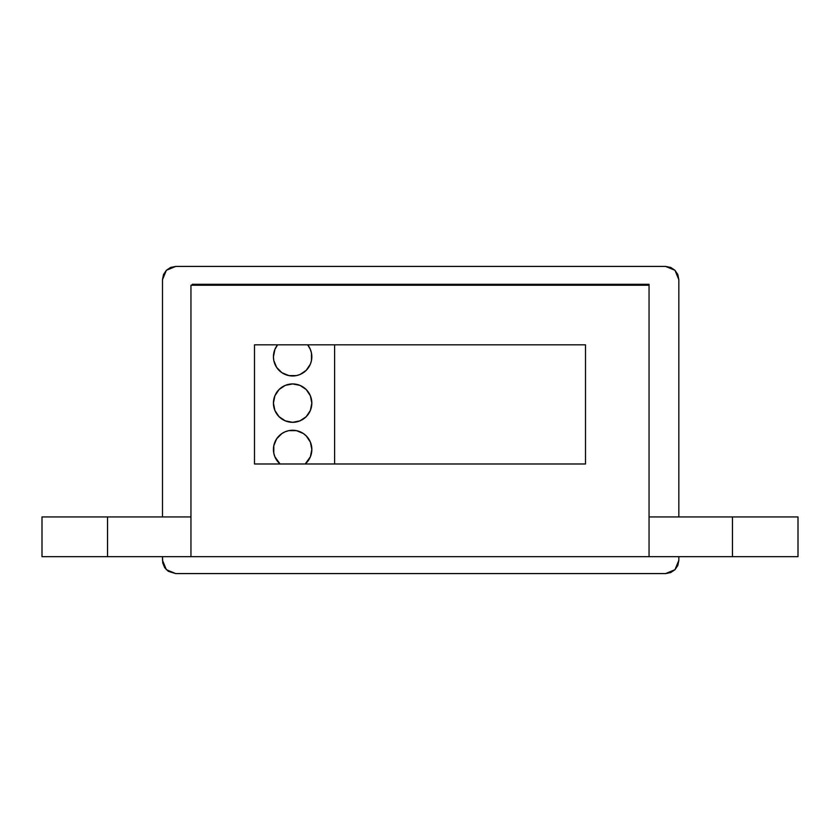 <?xml version="1.0" encoding="UTF-8"?>
<svg xmlns="http://www.w3.org/2000/svg" width="840" height="840" viewBox="0 0 840 840"><rect width="100%" height="100%" fill="white"/><g stroke="black" fill="none" stroke-linecap="round" stroke-linejoin="round"><path stroke-width="1.26" d="M798 556.658L190.953 556.658L190.953 285.243L649.047 285.243L649.047 556.658L649.047 285.243L190.953 285.243L190.953 556.658L42 556.658L107.541 556.658L107.541 516.936L42 516.936L107.541 516.936L107.541 556.658L798 556.658L798 516.936L732.459 516.936L732.459 556.658L732.459 516.936L649.047 516.936L798 516.936M190.953 516.936L107.541 516.936L190.953 516.936M254.499 344.82L254.499 463.985L585.501 463.985L585.501 344.82L254.499 344.82L585.501 344.82L585.501 463.985L254.499 463.985L254.499 344.82M273.798 445.715L273.798 453.201L274.901 456.803L280.077 463.985A19.194 19.194 0 0 1 292.635 430.259A19.194 19.194 0 0 1 305.193 463.985L310.369 456.803L311.829 449.463L310.369 442.113L306.212 435.887L303.293 433.493L296.373 430.626L288.887 430.626L285.285 431.718L281.967 433.493L276.665 438.795L273.798 445.715L274.901 442.113M311.829 356.78A19.194 19.194 0 0 1 292.635 375.974A19.194 19.194 0 0 1 273.431 356.78L274.901 349.43L277.61 344.82A19.194 19.194 0 0 0 273.431 356.78L273.798 360.528L276.665 367.447L281.967 372.74L288.887 375.606L296.373 375.606L299.975 374.514L306.212 370.356L310.369 364.13L311.462 360.528L311.462 353.031L310.369 349.43L307.65 344.82A19.194 19.194 0 0 1 311.829 356.78M311.829 403.116A19.194 19.194 0 0 1 292.635 422.32A19.194 19.194 0 0 1 273.431 403.116L274.901 395.776L279.058 389.54L285.285 385.381L292.635 383.922L299.975 385.381L306.212 389.54L310.369 395.776L311.829 403.116L310.369 410.466L306.212 416.693L299.975 420.851L292.635 422.32L285.285 420.851L279.058 416.693L274.901 410.466L273.431 403.116A19.194 19.194 0 0 1 292.635 383.922A19.194 19.194 0 0 1 311.829 403.116M334.604 463.985L334.604 344.82L334.604 463.985M649.047 285.243L649.047 284.298L649.047 285.243M192.276 284.298L192.276 285.243L192.276 284.298L649.047 284.298L192.276 284.298M166.362 569.709L162.488 560.343L162.488 556.658L162.74 562.926L164.714 567.703L168.368 571.357L175.718 573.583L166.362 569.709M674.961 569.709L665.606 573.583L175.718 573.583L665.606 573.583L670.667 572.575L674.961 569.709L677.838 565.415L678.836 560.343L674.961 569.709M674.961 270.291L678.836 279.657L678.836 516.936L678.836 279.657L677.838 274.586L674.961 270.291L670.667 267.425L665.606 266.416L674.961 270.291M166.362 270.291L175.718 266.416L665.606 266.416L175.718 266.416L170.657 267.425L166.362 270.291L163.496 274.586L162.488 279.657L166.362 270.291M162.488 516.936L162.488 279.657L162.488 516.936M678.836 556.658L678.836 560.343L678.836 556.658M42 556.658L42 516.936"/></g></svg>
